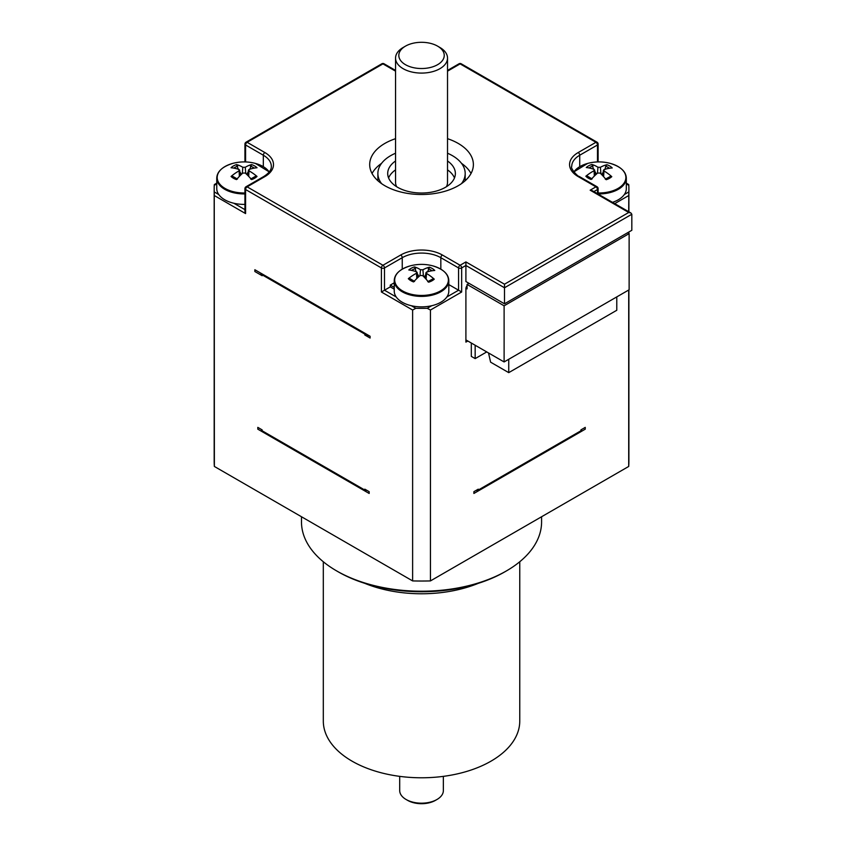 <?xml version="1.0" encoding="UTF-8"?>
<svg xmlns="http://www.w3.org/2000/svg" width="846" height="846" viewBox="0 0 846 846"><rect width="100%" height="100%" fill="white"/><g stroke="black" fill="none" stroke-linecap="round" stroke-linejoin="round"><path stroke-width="1.27" d="M465.935 288.232L467.066 288.877L467.066 284.425L504.11 305.808L629.128 233.633L627.584 232.745M394.247 289.173L390.281 286.879L390.281 285.091L394.247 287.386M390.281 285.091L394.247 282.807M598.122 193.914A27.284 15.757 0 0 0 617.76 189.62A27.284 15.757 0 0 0 626.315 178.168L626.315 188.637A27.284 15.757 180 0 1 624.337 194.517A27.284 15.757 180 0 1 612.472 202.342M629.128 233.633L629.128 289.776L504.11 361.951L465.903 339.902M504.11 361.951L504.11 305.808M260.568 273.036A169.158 97.66 0 0 0 262.154 275.733L254.858 271.513L254.858 269.737L370.093 336.264L370.093 338.04L364.827 335.005A169.158 97.66 0 0 0 369.501 335.925M261.34 273.47A169.158 97.66 0 0 0 262.154 274.844L262.154 275.733M581.731 429.419A169.158 97.66 180 0 1 580.906 430.783L580.906 429.895L585.252 427.378L585.252 429.165L473.887 493.461L473.887 491.674L478.244 489.168L478.244 490.056A169.158 97.66 180 0 1 475.875 490.532M364.827 490.056L364.827 489.168L369.173 491.674L369.173 493.461L257.808 429.165L257.808 427.378L262.154 429.895L262.154 430.783L364.827 490.056A169.158 97.66 180 0 0 367.196 490.532M262.154 430.783A169.158 97.66 180 0 1 261.34 429.419M262.154 274.844L364.827 334.117A169.158 97.66 0 0 0 367.196 334.593M396.224 296.988A27.284 15.757 180 0 1 394.247 291.109L394.247 280.65A27.284 15.757 0 0 0 401.617 291.415A27.284 15.757 0 0 0 440.174 292.145A27.284 15.757 0 0 0 448.814 280.65L448.814 291.109A27.284 15.757 180 0 1 446.847 296.988A27.284 15.757 180 0 1 431.724 305.723A27.284 15.757 180 0 1 411.346 305.723A27.284 15.757 180 0 1 401.617 301.874A27.284 15.757 180 0 1 396.224 296.988L384.496 290.22L390.281 286.879M244.938 204.383A27.284 15.757 180 0 1 233.856 203.252A27.284 15.757 180 0 1 218.733 194.517A27.284 15.757 180 0 1 216.756 188.637L216.756 178.168A27.284 15.757 0 0 0 224.75 189.314A27.284 15.757 0 0 0 244.938 193.914M471.021 173.483A51.839 29.927 0 0 0 461.482 163.32M381.588 163.32A51.839 29.927 0 0 0 372.05 173.483M388.589 177.946A33.829 19.532 180 0 1 395.547 169.887M447.523 169.887A33.829 19.532 180 0 1 454.471 177.946M446.424 186.712A25.993 15.006 0 0 0 447.523 182.398L447.523 58.088A25.993 15.006 0 0 0 439.909 47.482L437.594 46.139A22.715 13.113 180 0 1 435.616 65.702A22.715 13.113 180 0 1 402.188 62.287A22.715 13.113 180 0 1 405.477 46.139A22.715 13.113 180 0 1 437.594 46.139M405.477 46.139L403.161 47.482A25.993 15.006 0 0 0 395.547 58.088L395.547 182.398A25.993 15.006 0 0 0 396.647 186.712M395.547 58.088A25.993 15.006 0 0 0 399.397 65.946A25.993 15.006 0 0 0 428.605 72.523A25.993 15.006 0 0 0 447.523 58.088M478.381 583.306A98.221 56.714 180 0 1 364.689 583.306M323.309 561.755L323.309 721.067A98.221 56.714 0 0 0 383.947 773.466A98.221 56.714 0 0 0 490.987 761.167A98.221 56.714 0 0 0 519.761 721.067L519.761 561.755M541.588 516.758L541.588 521.908A120.047 69.309 180 0 1 506.426 570.913A120.047 69.309 180 0 1 336.645 570.913A120.047 69.309 180 0 1 301.483 521.908L301.483 516.758M336.645 570.913L338.189 571.811A117.869 68.05 0 0 0 504.882 571.811L506.426 570.913M214.366 466.453A207.365 119.72 180 0 1 214.175 461.313L214.175 188.637A207.365 119.72 0 0 0 214.25 191.936L214.366 466.453L412.626 580.916L412.626 310.027L415.82 308.304A207.365 119.72 0 0 0 427.241 308.304L430.445 310.027L430.445 580.916A207.365 119.72 180 0 1 412.626 580.916M628.895 289.903L628.895 461.313A207.365 119.72 180 0 1 628.705 466.453L628.705 290.019M628.705 466.453L430.445 580.916M381.588 183.645A43.654 25.2 180 0 1 377.876 173.483A43.654 25.2 180 0 1 382.984 161.66A43.654 25.2 180 0 1 395.547 153.232M447.523 153.232A43.654 25.2 180 0 1 465.184 173.483A43.654 25.2 180 0 1 461.482 183.645M395.547 160.983A33.829 19.532 0 0 0 387.701 173.483A33.829 19.532 0 0 0 413.356 192.444A33.829 19.532 0 0 0 451.415 182.651A33.829 19.532 0 0 0 455.37 173.483A33.829 19.532 0 0 0 447.523 160.983M249.739 169.369L251.579 164.6A43.622 23.646 109.2 0 0 245.255 167.286L242.823 167.286A43.622 23.646 -109.2 0 0 236.499 164.6A15.006 8.661 0 0 0 231.053 167.741A43.622 26.067 48.7 0 1 239.037 169.464L239.037 170.871A43.622 30.456 122.7 0 0 231.053 176.444A15.006 8.661 0 0 0 236.499 179.585A43.622 19.257 -62.2 0 1 242.823 173.06L245.255 173.06A43.622 19.257 62.2 0 1 251.579 179.585A15.006 8.661 0 0 0 257.025 176.444L255.481 176.296L250.638 179.066M257.025 176.444A43.622 30.456 -122.7 0 0 249.041 170.871L249.041 169.464A43.622 26.067 -48.7 0 1 257.025 167.741A15.006 8.661 0 0 0 251.579 164.6M236.499 164.6L238.339 169.369M231.053 176.444L232.597 176.296L237.44 179.066M244.938 192.973A26.861 15.514 180 0 1 225.047 188.436A26.861 15.514 180 0 1 232.65 163.426L232.65 163.426C222.287 166.683 216.988 171.601 216.756 178.168M269.25 171.918L255.429 163.426A26.861 15.514 180 0 1 269.187 172.002M239.037 169.464L239.376 176.38M248.703 176.38L249.041 169.464M248.259 171.749L246.641 174.329M241.438 174.329L239.82 171.749M214.366 185.274L214.25 185.337A207.365 119.72 0 0 0 214.175 188.637M427.568 271.957L429.493 267.22A43.622 24.566 110.7 0 0 422.915 269.779L420.483 269.737A43.622 22.694 -107.8 0 0 414.434 266.934L416.169 271.746M414.434 266.934A15.006 8.661 0 0 0 408.808 269.969A43.622 25.338 50.5 0 1 416.581 271.841L417.131 272.412M416.581 271.841L416.496 273.258A43.622 31.154 124.7 0 0 408.311 278.672L409.908 278.577L414.561 281.411M408.311 278.672A15.006 8.661 0 0 0 413.567 281.919A43.622 20.177 -60.7 0 1 420.145 275.51L422.588 275.553A43.622 18.305 63.6 0 1 428.636 282.204A15.006 8.661 0 0 0 434.262 279.169L432.782 278.969L427.748 281.665M448.814 280.65C448.592 274.072 443.283 269.155 432.919 265.898L432.919 265.898A26.861 15.514 180 0 1 441.147 269.345A26.861 15.514 180 0 1 439.888 291.267A26.861 15.514 180 0 1 399.291 288.634A26.861 15.514 180 0 1 410.151 265.898L410.151 265.898C399.777 269.155 394.479 274.072 394.247 280.65M434.262 279.169A43.622 29.737 -120.9 0 0 426.49 273.448L426.574 272.031A43.622 26.765 -46.8 0 1 434.759 270.466A15.006 8.661 0 0 0 429.493 267.22M426.12 279.212L426.574 272.031M418.971 276.515L417.268 273.618M414.265 281.158L413.673 281.073M425.707 274.77L424.153 277.107M605.017 169.475L605.725 166.302L606.931 164.727A43.622 24.449 110.5 0 0 600.396 167.307L597.953 167.265A43.622 22.821 -108 0 0 591.872 164.473A15.006 8.661 0 0 0 586.267 167.529A43.622 25.443 50.3 0 1 594.072 169.38L593.998 170.786A43.622 31.059 124.4 0 0 585.834 176.232A15.006 8.661 0 0 0 591.121 179.458A43.622 20.061 -60.9 0 1 597.667 173.039L600.11 173.07A43.622 18.432 63.4 0 1 606.191 179.712A15.006 8.661 0 0 0 611.785 176.655L610.304 176.465L605.292 179.172M611.785 176.655A43.622 29.832 -121.1 0 0 603.991 170.955L604.065 169.549A43.622 26.67 -47.1 0 1 612.218 167.963A15.006 8.661 0 0 0 606.931 164.727M591.872 164.473L593.617 169.285M585.834 176.232L587.431 176.127L592.105 178.961M573.884 172.002A26.861 15.514 180 0 1 587.642 163.426L573.821 171.918M626.315 178.168C626.082 171.601 620.784 166.683 610.421 163.426L610.421 163.426A26.861 15.514 180 0 1 617.474 188.743A26.861 15.514 180 0 1 598.122 192.973M594.072 169.38L594.315 176.095M603.621 176.687L604.065 169.549M603.209 172.224L601.654 174.593M596.462 174.086L594.77 171.23M591.809 178.707L591.227 178.622M628.705 211.712L628.811 191.936A207.365 119.72 0 0 0 628.895 188.637A207.365 119.72 0 0 0 628.811 185.337L628.705 185.274M468.991 283.315L467.066 284.425M628.705 233.39L628.705 232.1M465.903 281.528L465.903 265.485L504.491 287.767L504.491 303.809L465.903 281.528M467.838 341.012L465.903 342.122L465.903 288.655A3.278 1.893 120 0 1 467.066 285.673M442.373 255.016A2.178 1.258 120 0 0 440.829 257.692L458.574 267.939A2.178 1.258 -60 0 1 460.118 265.263L442.373 255.016A29.462 17.015 0 0 0 400.697 255.016L382.952 265.263A2.178 1.258 60 0 1 384.496 267.939A2.178 1.258 0 0 1 381.409 267.939A2.178 1.258 -60 0 1 382.952 265.263L247.127 186.85L264.872 176.603A2.178 1.258 -120 0 0 263.783 176.497L246.038 186.744A2.178 1.258 60 0 1 247.127 186.85A2.178 1.258 120 0 0 245.583 189.525L381.409 267.939L381.409 291.997L384.496 290.22L384.496 267.939L402.241 257.692L402.241 269.155M448.814 284.584L461.662 291.997L461.662 267.939L465.903 265.485L465.903 261.922L460.118 265.263A2.178 1.258 60 0 1 461.662 267.939A2.178 1.258 0 0 1 458.574 267.939L458.574 290.22L446.847 296.988M244.938 211.437L245.583 213.583L245.583 189.525A2.178 1.258 0 0 1 244.938 188.637L244.938 211.437M447.523 71.159L460.118 63.884L595.944 142.297L578.188 152.544A2.178 1.258 60 0 1 579.732 155.22L597.488 144.973A2.178 1.258 -120 0 0 595.944 142.297A2.178 1.258 -60 0 1 597.033 142.191L461.207 63.778A2.178 1.258 120 0 0 460.118 63.884A2.178 1.258 -120 0 0 459.029 63.778L447.523 70.419M593.881 191.608L597.488 189.525A2.178 1.258 -120 0 0 595.944 186.85A2.178 1.258 -60 0 1 597.033 186.744L579.288 176.497C577.987 176.899 569.993 168.185 571.748 166.355A27.284 15.757 180 0 1 579.732 155.22L579.732 166.673M395.547 70.419L384.042 63.778A2.178 1.258 120 0 0 382.952 63.884A2.178 1.258 -120 0 0 381.853 63.778L246.038 142.191A2.178 1.258 60 0 1 247.127 142.297A2.178 1.258 120 0 0 245.583 144.973L263.328 155.22L263.328 166.673M630.926 212.991L592.337 190.72L590.159 190.191L628.737 212.473L630.926 212.991L631.825 214.25L631.825 230.292L504.491 303.809M628.737 212.473L504.491 284.203L504.491 287.767L631.825 214.25M246.038 142.191A2.178 2.178 0 0 0 244.938 144.084A2.178 1.258 0 0 0 245.583 144.973L245.583 161.935M597.488 161.935L597.488 144.973A2.178 1.258 0 0 0 598.122 144.084A2.178 2.178 0 0 0 597.033 142.191M597.488 193.692L597.488 189.525A2.178 1.258 0 0 0 598.122 188.637A2.178 2.178 0 0 0 597.033 186.744M447.523 138.681A51.839 29.927 180 0 1 473.379 164.579A51.839 29.927 180 0 1 441.369 192.222A51.839 29.927 180 0 1 384.877 185.739A51.839 29.927 180 0 1 369.691 164.579A51.839 29.927 180 0 1 395.547 138.681M616.776 296.904L616.776 310.271L508.742 372.642L508.742 359.275M508.742 372.642L490.606 362.173L488.523 352.951M471.307 343.021L471.307 356.388L475.166 358.609L475.166 345.242M475.166 358.609L486.746 351.925M364.827 335.005L364.827 334.117M478.244 490.056L580.906 430.783M443.357 776.364L443.357 790.576A21.827 12.605 180 0 1 436.97 799.491A21.827 12.605 180 0 1 406.101 799.491A21.827 12.605 180 0 1 399.703 790.576L399.703 776.364M436.97 799.491L435.426 800.379L436.97 799.491M406.101 799.491L407.645 800.379A19.648 11.347 0 0 0 435.426 800.379M250.416 166.197A13.007 7.508 180 0 1 254.276 168.111M233.803 168.111A13.007 7.508 180 0 1 237.663 166.197M245.255 167.286L245.774 173.515M242.823 167.286L242.305 173.515M244.938 209.649L233.856 203.252M214.25 185.337L216.756 183.889M218.733 194.517L214.25 191.936M428.288 268.795A13.007 7.508 180 0 1 432.02 270.773M411.547 270.403A13.007 7.508 180 0 1 415.534 268.552M420.483 269.737L419.976 275.648M416.496 273.258L416.803 278.535M422.915 269.779L423.444 276.388M415.82 308.304L411.346 305.723M431.724 305.723L427.241 308.304M605.725 166.302A13.007 7.508 180 0 1 609.48 168.269M589.006 167.952A13.007 7.508 180 0 1 592.983 166.091M600.396 167.307L600.914 173.853M597.953 167.265L597.456 173.219M628.811 191.936L624.337 194.517M626.315 183.889L628.811 185.337M614.714 203.632L628.705 195.563M430.445 310.027L461.662 291.997M381.409 291.997L412.626 310.027M214.366 195.563L245.583 213.583M578.188 152.544A29.462 17.015 0 0 0 578.188 176.603A2.178 1.258 -60 0 1 579.288 176.497M578.188 176.603L595.944 186.85L590.159 190.191M264.872 176.603A29.462 17.015 0 0 0 264.872 152.544L247.127 142.297L382.952 63.884L395.547 71.159M264.872 152.544A2.178 1.258 120 0 0 263.328 155.22A27.284 15.757 180 0 1 271.323 166.355C271.513 169.782 268.996 173.166 263.783 176.497M400.697 255.016A2.178 1.258 60 0 1 402.241 257.692A27.284 15.757 180 0 1 440.829 257.692L440.829 269.155M504.491 284.203L465.903 261.922M465.184 180.716L465.184 173.483M377.876 180.716L377.876 173.483M255.429 163.426A43.654 43.654 0 0 0 232.65 163.426M239.64 170.12L240.222 175.524M248.438 170.12L247.857 175.524M432.919 265.898A43.654 43.654 0 0 0 410.151 265.898M417.141 272.475L417.702 277.678M425.929 272.708L425.327 278.334M610.421 163.426A43.654 43.654 0 0 0 587.642 163.426M594.632 170.014L595.193 175.249M603.42 170.215L602.817 175.809M214.324 184.555L216.756 183.148M628.737 184.555L626.315 183.148M246.038 186.744A2.178 2.178 0 0 0 244.938 188.637M384.042 63.778A2.178 2.178 0 0 0 381.853 63.778M461.207 63.778A2.178 2.178 0 0 0 459.029 63.778M598.122 144.084L598.122 161.924M598.122 194.062L598.122 188.637M244.938 161.924L244.938 144.084M628.895 188.637L628.895 211.817M628.895 231.984L628.895 233.496"/></g></svg>
